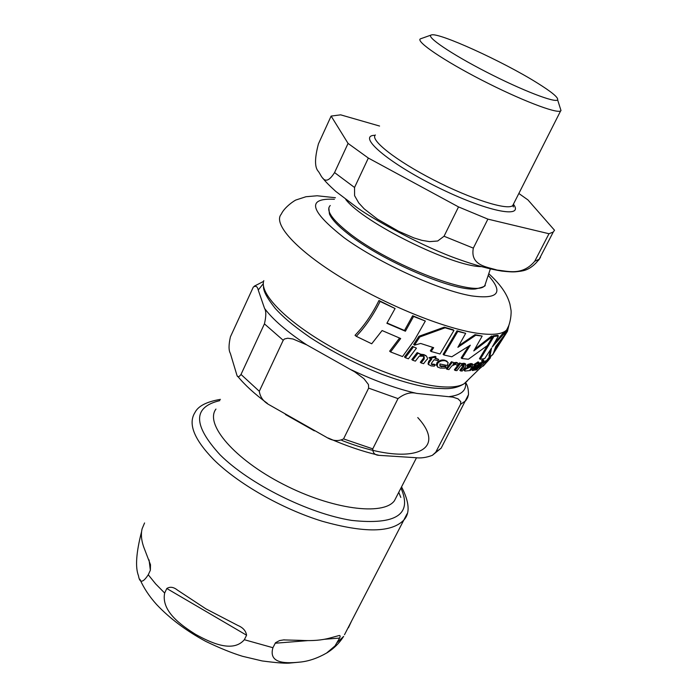 <?xml version="1.0" encoding="UTF-8"?>
<svg xmlns="http://www.w3.org/2000/svg" width="698" height="698" viewBox="0 0 698 698"><rect width="100%" height="100%" fill="white"/><g stroke="black" fill="none" stroke-linecap="round" stroke-linejoin="round"><path stroke-width="1.05" d="M453.953 330.407L445.088 327.807L419.795 336.977L414.516 345.161L420.641 343.451L433.667 347.674L431.137 351.478L440.037 353.991L453.953 330.407L453.168 329.788L444.277 327.17L418.94 336.288L413.661 344.463L414.516 345.161M485.285 363.841L486.55 361.494L485.817 361.712L480.625 366.153L479.657 368.631L485.285 363.841M472.153 366.939L472.843 364.339L468.541 365.054L467.433 366.537L470.67 365.42L471.263 365.525L471.063 366.625L464.99 369.53L464.894 371.039L470.312 370.516L470.949 369.722L469.937 369.8L472.153 366.939M445.062 368.143L446.083 366.825L440.272 366.345L439.836 363.946L447.27 365.525L448.142 362.585L445.507 360.84C442.262 360.29 439.679 361.093 437.768 363.265C436.992 365.988 437.157 367.331 438.248 367.279L440.377 368.082L445.062 368.143M491.174 355.98L490.109 357.498M474.928 349.044L491.689 335.982L492.465 336.584L473.794 350.902L482.17 336.087L475.748 335.249L457.888 347.316L465.688 333.33L457.783 331.428L443.884 354.977L451.824 356.774L470.304 345.205L461.928 358.528L468.375 359.243L487.64 345.37L492.465 336.584M458.9 345.632L474.989 334.656L482.17 336.087M443.884 354.977L443.108 354.348L456.998 330.817L465.688 333.33M461.928 358.528L461.16 357.917L468.419 346.522M390.575 351.949L402.51 356.565L414.656 339.795L425.335 321.045L413.565 316.464L405.398 331.218L386.875 323.287L395.077 308.525L380.113 301.449C373.395 315.042 365.447 326.664 356.268 336.323L371.711 343.782L382.094 330.547L400.687 338.521L390.575 351.949L389.641 351.181L399.561 338.068M387.05 323.008L404.482 330.477L412.649 315.732L425.335 321.045M356.268 336.323L355.038 335.293C364.251 325.722 372.226 314.126 378.953 300.524L395.077 308.525M431.137 351.478L430.334 350.832L432.647 347.368M489.813 356.791L492.954 354.453L495.798 346.417L506.478 332.414L503.267 334.473L492.212 347.002L498.424 335.904L493.966 336.445L480.224 359.287L484.7 358.589L491.567 348.058L489.813 356.791L488.984 356.137L490.52 349.768M494.341 343.372L502.438 333.836L505.605 331.751L506.478 332.414M480.224 359.287L479.447 358.667L493.189 335.843L497.622 335.293L498.424 335.904M481.847 363.353L485.808 360.91M479.517 368.527L478.68 367.462M505.875 331.951L507.856 327.694M495.03 349.715L501.949 338.94M467.433 366.537L466.665 365.926L467.773 364.443L470.958 363.527L472.302 363.902M464.728 370.908L464.118 370.42L464.222 368.91L470.016 366.371L470.635 365.42M439.749 365.865L445.315 366.197L446.083 366.825M437.812 366.93L436.294 364.949L436.983 362.628C439.408 360.308 442 359.505 444.739 360.22L446.895 361.232M421.13 362.934L423.616 363.675L426.67 359.732C427.865 359.435 427.752 358.205 426.347 356.032L424.733 355.282L420.048 355.064L420.693 354.183L417.989 353.293L412.666 360.238L415.38 361.136L419.219 356.189L423.075 356.198L424.244 356.722L424.183 358.999L421.13 362.934L420.309 362.271L423.372 358.336L423.869 356.504M420.667 354.226L423.922 354.619L426.068 355.806M412.666 360.238L411.82 359.549L417.151 352.612L420.693 354.183M486.218 361.224L488.469 358.528L489.342 359.217L483.225 366.145M490.441 357.751L489.551 357.062L488.775 357.769M488.487 358.545L489.385 357.367L490.284 358.074L488.609 359.967M461.849 363.579L464.022 363.257L465.278 363.763M459.563 362.969L462.102 363.78L459.563 362.969L454.363 369.827L455.131 370.446L456.911 370.638L460.654 365.752L463.42 364.975L464.135 365.159L463.647 367.061L460.645 370.935L462.25 371.013L465.252 367.139L465.749 364.138L461.474 364.653L462.102 363.78M460.645 370.935L459.877 370.315L463.62 364.993M478.47 363.065L479.788 363.597L477.86 363.894L478.898 362.471L474.631 365.22L475.687 365.255L473.392 368.256L472.546 370.559L475.137 369.914L476.115 368.701L474.055 369.399L474.422 368.413L476.952 365.106L478.889 364.801L479.788 363.597M474.527 365.359L473.855 364.6L478.113 361.852L478.898 362.471M472.389 370.437L471.525 369.661L474.422 365.272M474.282 368.588L475.321 368.073L476.115 368.701M431.242 364.024L434.461 364.277L435.255 364.914L431.573 364.452L431.547 363.126L434.112 359.706L437.768 360.657L438.684 359.409L435.29 358.091M428.956 357.673L435.29 356.338L436.084 356.983L429.759 358.327L428.956 357.673L431.765 359.069L429.436 362.166C428.38 364.103 428.179 364.932 428.834 364.635L431.059 365.883L434.269 366.171L435.255 364.914M429.034 364.862L428.031 363.981L428.642 361.512L430.71 358.772M413.364 347.046L405.337 357.708L404.465 356.992L412.509 346.348L416.436 348.127L412.509 346.348M479.605 363.449L481.236 362.463L482.039 363.1L480.939 363.361L475.739 370.036L476.839 369.748L482.039 363.1M475.748 368.404L478.531 364.871M451.432 361.739L454.145 362.69L451.432 361.739L446.223 368.631L446.99 369.259L448.936 369.582L451.702 366.005L455.541 364.216L456.815 365.159L458.656 364.077L457.077 362.986L452.985 364.277L454.145 362.69M454.075 362.777L456.318 362.367L457.522 362.96M482.196 361.913L481.585 360.665L483.068 359.758M457.783 331.428L456.998 330.817M475.748 335.249L474.989 334.656M483.601 360.351L482.248 361.948L483.67 360.988L483.819 360.351L482.807 359.723M456.815 365.159L456.056 364.548M452.199 362.349L446.99 369.259M480.939 363.361L480.145 362.733M405.337 357.708L408.426 358.798L416.436 348.127M428.834 364.635L428.031 363.981M438.684 359.409L435.029 358.449L436.084 356.983M472.31 370.289L471.525 369.661M474.631 365.22L473.855 364.6M460.331 363.579L455.131 370.446M488.661 360.011L487.125 361.852M488.705 359.836L487.841 359.156M417.989 353.293L417.151 352.612M470.784 366.991L470.016 366.371M468.541 365.054L467.773 364.443M470.949 369.722L470.365 369.251M508.955 325.163L507.429 331.376L493.521 353.319M507.429 331.376L506.539 330.695M506.469 330.817L506.434 330.163M493.966 336.445L493.189 335.843M503.267 334.473L502.438 333.836M419.795 336.977L418.94 336.288M445.088 327.807L444.277 327.17M380.113 301.449L378.953 300.524M405.398 331.218L404.482 330.477M413.565 316.464L412.649 315.732M536.71 82.617C551.533 91.813 558.505 97.546 557.615 99.831C555.669 103.321 522.148 90.435 486.489 72.069C450.76 53.737 425.143 36.244 431.381 34.952C438.431 32.047 502.665 61.328 536.71 82.617M539.685 258.696L538.49 260.302M487.893 219.128L473.331 248.13C469.963 265.694 487.16 266.88 497.037 270.056C508.109 271.129 522.235 276.015 534.738 261.261L548.986 233.734L487.893 219.128L458.525 206.913L444.041 236.238L437.707 241.002L429.619 241.63L421.854 240.348L414.019 237.957L398.637 231.291L377.452 219.12L364.208 208.877L358.763 202.961L354.584 195.667L354.54 187.483L368.343 158.053L348.066 143.413L334.56 172.581C324.736 188.094 321.656 175.713 318.436 171.507C314.58 167.546 314.58 158.333 318.445 143.849L331.131 116.077L340.641 114.838L379.572 126.041M331.131 116.077L348.066 143.413M368.343 158.053L458.525 206.913M518.85 193.477L527.967 199.933L554.526 230.253L553.261 232.024L548.986 233.734M560.128 107.797L561.009 110.581L560.616 110.93C556.524 113.861 520.132 99.858 481.882 80.165C443.579 60.517 415.537 41.4 420.388 38.861L431.085 35.057M215.961 409.063C204.401 424.087 234.406 459.31 283.24 484.272C331.925 509.427 383.324 516.04 394.414 500.771L396.848 496.034M264.551 308.403C266.261 311.134 266.217 316.29 264.429 323.863L241.011 374.442C238.986 377.182 237.643 377.487 236.962 375.376L230.349 353.371C228.595 350.387 228.621 344.873 230.419 336.829L253.304 287.079C255.782 285.465 257.431 286.45 258.234 290.028L264.551 308.403C272.796 319.501 286.852 331.655 306.701 344.847L354.732 371.868L363.92 378.674L368.465 384.563L368.64 388.132L343.556 438.902C338.286 441.572 332.571 441.014 326.402 437.227L269.733 405.093C263.652 401.874 260.171 397.267 259.298 391.273L283.214 340.292L284.391 339.01L287.751 338.216L292.994 338.992L306.701 344.847M416.793 393.41L452.88 397.127L458.019 398.828L460.776 401.655L460.523 404.351L435.735 452.26L432.367 455.314C426.356 457.609 420.711 458.394 415.441 457.679L379.25 455.358C374.939 455.201 372.776 453.028 372.767 448.858L398 398.61C404.482 393.559 410.747 391.822 416.793 393.41C396.892 388.865 375.114 381.029 351.478 369.896M460.523 404.351L465.714 400.748L467.581 397.781L468.48 394.64C468.506 389.371 467.573 385.375 465.679 382.635M442.166 446.214L441.153 448.151L435.735 452.26M246.577 635.206L244.344 639.726C232.626 653.337 210.351 642.457 195.658 634.412C181.384 625.434 160.985 611.23 164.658 593.047L166.796 588.501C170.042 586.468 173.601 587.009 177.475 590.115L205.901 608.857L237.861 625.452C243 627.607 245.905 630.861 246.577 635.206L166.796 588.501M144.573 522.95L142.104 528.814C140.656 534.834 141.493 541.683 144.617 549.37L150.489 564.726L150.358 570.24L148.264 574.759C142.924 582.943 139.67 583.292 138.501 575.789C135.142 567.317 136.171 552.589 141.598 531.606M344.498 634.718L407.047 513.824M348.424 627.738L351.347 621.508M272.927 647.709L275.509 642.718L279.584 640.555L283.562 639.918L300.62 640.363C311.989 641.061 321.734 640.284 329.857 638.042L338.931 635.581C340.205 635.206 340.432 636.035 339.621 638.068L335.005 645.92L326.577 653.058C317.712 658.101 309.101 661.093 300.742 662.027C288.422 663.266 267.927 664.784 272.927 647.709L244.344 639.726M508.729 325.739L506.635 329.971C502.377 334.307 492.57 335.398 477.196 333.234C443.806 328.444 385.453 304.799 340.833 277.359C296.083 249.91 272.717 223.779 281.277 214.155C284.496 206.974 295.21 199.942 296.284 199.881L305.986 196.723L317.189 195.772L335.433 197.735M467.25 381.003L464.24 383.673C459.232 386.762 450.795 387.722 438.937 386.552C409.386 383.603 360.002 364.74 321.115 341.017C282.158 317.285 259.508 292.497 263.792 280.648M482.379 361.294L481.585 360.665M457.077 362.986L456.318 362.367M432.298 364.749L431.504 364.103M429.436 362.166L428.642 361.512M473.392 368.256L472.616 367.628M463.647 367.061L462.879 366.45M464.781 363.867L464.022 363.257M424.733 355.282L423.922 354.619M424.183 358.999L423.372 358.336M437.768 363.265L436.983 362.628M445.507 360.84L444.739 360.22M441.686 366.886L440.909 366.258M464.99 369.53L464.222 368.91M468.48 367.61L467.712 366.991M471.063 366.625L470.286 366.014M471.726 364.138L470.958 363.527M480.625 366.153L480.058 365.7M485.817 361.712L484.997 361.058M488.207 275.37C503.886 292.663 498.337 299.503 471.551 295.873C439.347 290.455 379.398 263.294 344.402 237.939C309.659 210.7 306.326 197.822 334.394 199.288M345.746 199.48C363.702 222.802 452.217 266.584 481.149 266.61M485.974 282.105L485.005 285.046C479.273 299.268 389.31 265.458 348.398 232.513C331.725 219.216 325.678 210.22 330.241 205.509M328.837 207.838L329.43 213.937C331.594 219.189 337.867 225.873 348.241 234.005C381.605 260.747 453.36 291.441 475.425 288.972C482.972 287.253 486.166 285.944 485.005 285.046L490.336 268.939M540.514 257.283L539.153 259.246L534.738 261.261M473.331 248.13L444.041 236.238M354.54 187.483L334.56 172.581M513.414 204.209C524.94 219.294 485.721 211.267 436.625 186.767C387.425 162.416 356.242 135.333 375.105 135.307M513.597 203.842L512.733 205.561C507.559 210.7 470.888 199.122 433.475 179.848C395.993 160.636 369.565 139.783 375.393 134.976M285.395 414.464L314.344 430.849M264.429 323.863L283.214 340.292M465.583 382.713C466.491 390.531 461.116 395.155 449.46 396.577M258.234 290.028L263.277 283.702M259.298 391.273L241.011 374.442M417.762 417.57C448.893 451.432 411.253 467.739 341.802 440.412M368.64 388.132L398 398.61M372.767 448.858L343.556 438.902M150.358 570.24L149.058 559.892M220.428 399.369C206.643 401.699 198.171 406.062 195.004 412.457C187.823 423.607 194.018 439.286 213.579 459.485C237.878 483.688 281.887 508.798 322.057 521.197C364.565 533.193 391.883 532.749 404.002 519.862C410.188 513.074 409.377 502.071 401.551 486.872M148.264 574.759L155.637 583.877L164.658 593.047M337.396 642.361L343.634 636.384C339.289 643.251 333.609 648.808 326.585 653.066M339.621 638.068L324.352 639.289M307.783 640.616L275.178 643.233M400.94 488.068C412.614 514.365 396.211 525.149 351.731 520.411C308.786 513.632 249.509 484.15 220.123 454.869C192.831 425.073 192.735 406.995 219.844 400.626M488.766 273.686C506.155 289.487 508.633 300.166 509.906 304.049L510.971 309.973C511.494 311.823 510.927 323.357 506.635 329.962L505.666 331.794M500.431 340.912L495.266 348.869M263.521 286.433C263.129 290.787 267.116 298.203 275.457 308.682C283.309 317.093 290.926 324.038 310.401 337.666C332.527 351.949 356.338 364.147 381.815 374.259C403.139 382.111 420.746 386.753 434.645 388.184L445.071 388.681C452.54 388.725 458.935 387.058 464.249 383.664L479.639 368.631M489.638 356.652L486.096 361.136M483.819 360.351L483.016 359.723M457.923 363.283L457.164 362.672M465.749 364.138L464.981 363.527M426.347 356.032L425.536 355.378M447.226 361.503L446.458 360.875M472.843 364.339L472.075 363.728M486.55 361.494L485.712 360.831M493.774 352.961L492.064 355.299M553.261 232.024L539.153 259.246C530.401 270.798 521.956 270.772 521.197 271.129C514.766 271.941 513.937 272.36 501.836 271.086C489.63 269.158 475.329 265.266 458.926 259.403C424.654 247.572 374.512 220.184 357.699 208.021L335.773 191.409C329.09 185.354 324.788 180.948 322.886 178.182M557.615 99.831L561.009 110.581M560.616 110.93L512.733 205.561L513.388 206.983L513.143 204.732M394.414 500.771L416.514 457.722M237.608 376.178C244.806 384.991 254.735 394.065 267.386 403.392M263.574 281.39L254.273 286.18M432.367 455.314L441.153 448.151L468.48 394.64M328.165 438.012C345.876 445.76 362.69 451.493 378.604 455.209M398.759 492.308L400.809 497.412M300.742 662.027L290.228 663.013C286.494 663.589 277.141 662.899 262.178 660.945L242.529 656.295C231.832 653.014 219.573 648.041 205.736 641.375C186.192 630.8 169.841 618.533 156.666 604.59C149.407 596.563 143.832 588.144 139.932 579.331M284.304 639.857L283.562 639.918"/></g></svg>
